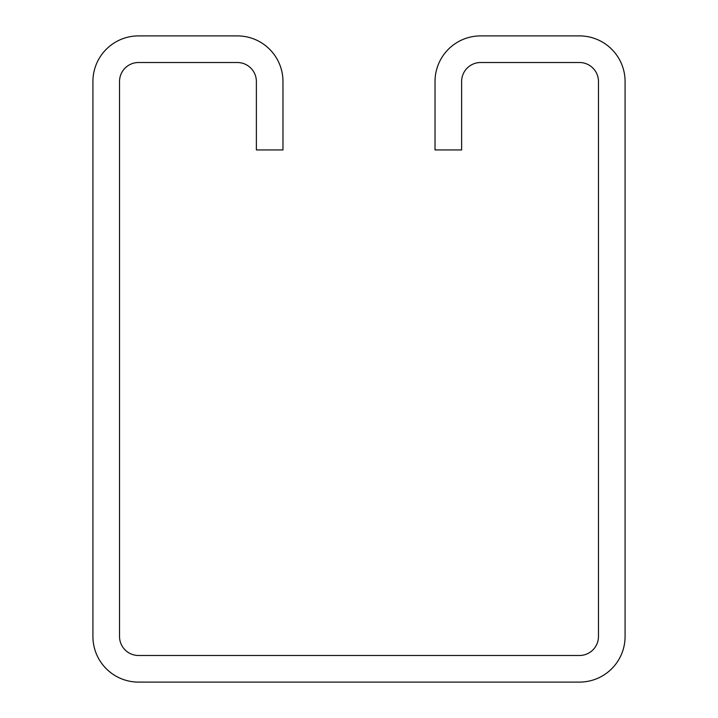 <?xml version="1.0" encoding="UTF-8"?>
<svg xmlns="http://www.w3.org/2000/svg" width="718" height="718" viewBox="0 0 718 718"><rect width="100%" height="100%" fill="white"/><g stroke="black" fill="none" stroke-linecap="round" stroke-linejoin="round"><path stroke-width="1.08" d="M579.471 682.1A45.611 45.611 0 0 0 625.082 636.489L625.082 81.511A45.611 45.611 0 0 0 579.471 35.9L480.638 35.9A45.611 45.611 0 0 0 435.027 81.511L435.027 149.936L461.629 149.936L461.629 81.511A19.009 19.009 0 0 1 480.638 62.511L579.471 62.511A19.009 19.009 0 0 1 598.471 81.511L598.471 636.489A19.009 19.009 0 0 1 579.471 655.489L138.529 655.489A19.009 19.009 0 0 1 119.529 636.489L119.529 81.511A19.009 19.009 0 0 1 138.529 62.511L237.362 62.511A19.009 19.009 0 0 1 256.371 81.511L256.371 149.936L282.973 149.936L282.973 81.511A45.611 45.611 0 0 0 237.362 35.9L138.529 35.9A45.611 45.611 0 0 0 92.918 81.511L92.918 636.489A45.611 45.611 0 0 0 138.529 682.1L579.471 682.1"/></g></svg>
